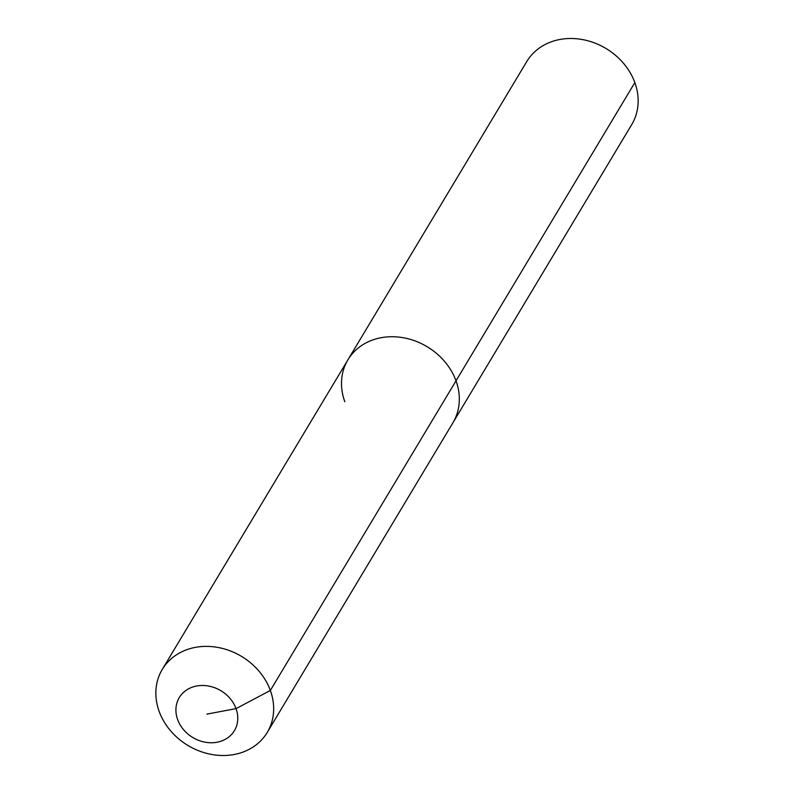 <?xml version="1.0" encoding="UTF-8"?>
<svg xmlns="http://www.w3.org/2000/svg" width="794" height="794" viewBox="0 0 794 794"><rect width="100%" height="100%" fill="white"/><g stroke="black" fill="none" stroke-linecap="round" stroke-linejoin="round"><path stroke-width="1.19" d="M344.824 401.774A61.217 51.967 30.9 0 1 347.921 359.821L526.75 61.575A61.217 51.967 30.9 0 1 583.183 39.7A61.217 51.967 30.9 0 1 634.843 82.586A61.217 51.967 30.9 0 1 631.746 124.539L452.917 422.775A61.217 51.967 30.9 0 0 456.014 380.822A61.217 51.967 30.9 0 1 452.917 422.775L267.25 732.425A61.217 51.967 30.9 0 1 210.817 754.3A61.217 51.967 30.9 0 1 159.157 711.414A61.217 51.967 30.9 0 1 162.254 669.461A61.217 51.967 30.9 0 1 218.687 647.586A61.217 51.967 30.9 0 1 270.347 690.462A61.217 51.967 30.9 0 1 267.25 732.425M162.254 669.461L347.921 359.821A61.217 51.967 30.9 0 1 404.354 337.936A61.217 51.967 30.9 0 1 456.014 380.822L634.843 82.586M206.847 714.124L236.036 708.625A32.137 27.284 30.9 0 1 217.08 742.231A32.137 27.284 30.9 0 1 177.657 719.622A32.137 27.284 30.9 0 1 196.614 686.006A32.137 27.284 30.9 0 1 236.036 708.625L270.347 690.462L456.014 380.822A61.217 51.967 30.9 0 0 404.354 337.936A61.217 51.967 30.9 0 0 347.921 359.821"/></g></svg>
